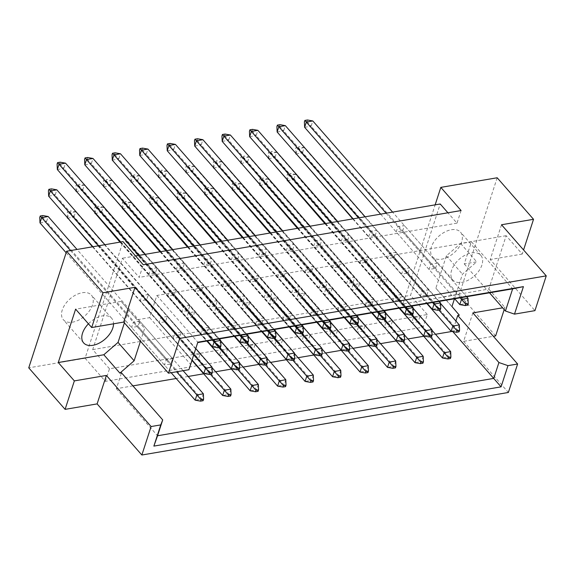 <?xml version="1.0" encoding="UTF-8"?>
<svg xmlns="http://www.w3.org/2000/svg" width="575" height="575" viewBox="0 0 575 575"><rect width="100%" height="100%" fill="white"/><g stroke="black" fill="none" stroke-linecap="round" stroke-linejoin="round"><path stroke-width="0.43" stroke-dasharray="2.88 2.16" d="M92.539 304.858A18.652 11.277 -41.2 0 1 78.825 320.016A18.652 11.277 -41.2 0 1 63.358 319.729A18.652 11.277 -41.2 0 1 62.244 310.033A18.652 11.277 -41.2 0 1 75.958 294.874A18.652 11.277 -41.2 0 1 91.425 295.162A18.652 11.277 -41.2 0 1 92.539 304.858M461.639 241.881A18.652 11.277 -41.2 0 1 447.932 257.032A18.652 11.277 -41.2 0 1 432.457 256.752A18.652 11.277 -41.2 0 1 431.351 247.049A18.652 11.277 -41.2 0 1 445.057 231.89A18.652 11.277 -41.2 0 1 460.532 232.178A18.652 11.277 -41.2 0 1 461.639 241.881M481.908 265.039A18.652 11.277 -41.2 0 1 468.201 280.19A18.652 11.277 -41.2 0 1 452.726 279.91A18.652 11.277 -41.2 0 1 451.619 270.207A18.652 11.277 -41.2 0 1 465.326 255.056A18.652 11.277 -41.2 0 1 480.801 255.336A18.652 11.277 -41.2 0 1 481.908 265.039M208.761 327.304L202.271 328.411L200.56 333.658L207.05 332.551L208.761 327.304L175.907 289.764L174.196 295.018L167.706 296.125L169.417 290.878L175.907 289.764M217.429 300.617L210.939 301.724L209.235 306.978L215.726 305.871L217.429 300.617L184.575 263.084L182.872 268.338L176.374 269.445L178.085 264.191L184.575 263.084M200.093 353.984L193.603 355.091L191.892 360.345L198.382 359.238L200.093 353.984L167.239 316.451L165.528 321.705L159.038 322.812L160.748 317.558L167.239 316.451M172.615 358.671L166.125 359.777L164.414 365.032L170.904 363.925L172.615 358.671L139.761 321.137L138.05 326.392L131.56 327.498L133.271 322.244L139.761 321.137M181.283 331.991L174.793 333.098L173.082 338.352L179.572 337.245L181.283 331.991L148.429 294.457L146.718 299.712L140.228 300.818L141.939 295.564L148.429 294.457M189.951 305.311L183.461 306.418L181.757 311.664L188.248 310.558L189.951 305.311L157.097 267.77L155.394 273.024L148.903 274.131L150.607 268.877L157.097 267.77M140.472 341.227L144.634 328.418L137.231 319.757L149.673 317.637L156.874 295.471L471.457 241.795L464.255 263.961L476.689 261.833L462.458 274.189L454.473 298.77M132.926 385.882L116.358 388.714L121.512 372.852M455.925 321.037L452.575 331.344L451.979 331.444M435.476 334.262L423.495 336.303M407.998 338.948L396.017 340.989M380.521 343.634L368.546 345.683M353.043 348.328L341.068 350.369M325.565 353.014L313.591 355.055M298.087 357.7L286.113 359.749M270.609 362.394L258.635 364.435M243.132 367.08L231.157 369.121M215.654 371.766L203.679 373.815M188.176 376.46L176.202 378.501M119.995 242.125L219.37 355.659L225.86 354.545L227.563 349.298L221.073 350.405L219.492 355.285M160.037 251.792L246.847 350.966L253.338 349.859L255.041 344.605L248.551 345.712L246.97 350.599M187.515 247.106L274.325 346.279L280.816 345.173L282.519 339.918L276.029 341.025L274.447 345.906M214.993 242.413L301.803 341.593L308.293 340.479L309.997 335.232L303.507 336.339L301.918 341.219M242.47 237.727L329.281 336.9L335.771 335.793L337.475 330.539L330.984 331.646L329.396 336.533M269.948 233.04L356.752 332.213L363.249 331.107L364.952 325.853L358.462 326.959L356.874 331.84M297.426 228.347L384.229 327.527L390.72 326.413L392.43 321.166L385.94 322.273L384.352 327.153M324.904 223.661L411.707 322.834L418.198 321.727L419.908 316.473L413.418 317.58L411.829 322.467M243.196 301.185L244.907 295.931L238.417 297.038L236.706 302.292L243.196 301.185L210.342 263.652L203.852 264.759L205.562 259.505L212.053 258.398L210.342 263.652M270.674 296.492L272.385 291.245L265.894 292.352L264.184 297.598L270.674 296.492L237.82 258.958L231.33 260.065L233.04 254.818L239.531 253.704L237.82 258.958M298.152 291.805L299.863 286.551L293.372 287.658L291.662 292.912L298.152 291.805L265.298 254.272L258.808 255.379L260.518 250.125L267.008 249.018L265.298 254.272M325.63 287.119L327.34 281.865L320.85 282.972L319.139 288.226L325.63 287.119L292.776 249.586L286.285 250.693L287.996 245.439L294.486 244.332L292.776 249.586M353.107 282.426L354.818 277.179L348.321 278.286L346.617 283.54L353.107 282.426L320.253 244.893L313.763 245.999L315.467 240.752L321.957 239.638L320.253 244.893M380.585 277.739L382.289 272.485L375.798 273.592L374.095 278.846L380.585 277.739L347.731 240.206L341.241 241.313L342.944 236.059L349.435 234.952L347.731 240.206M408.063 273.053L409.767 267.799L403.276 268.906L401.573 274.16L408.063 273.053L375.209 235.52L368.719 236.627L370.422 231.373L376.912 230.266L375.209 235.52M435.541 268.36L437.244 263.113L430.754 264.22L429.051 269.474L435.541 268.36L402.687 230.827L396.197 231.933L397.9 226.687L404.39 225.572L402.687 230.827M234.528 327.865L236.239 322.611L229.748 323.718L228.038 328.972L234.528 327.865L201.674 290.332L195.184 291.439L196.894 286.185L203.385 285.078L201.674 290.332M262.006 323.179L263.717 317.925L257.226 319.032L255.516 324.286L262.006 323.179L229.152 285.646L222.662 286.752L224.372 281.498L230.862 280.392L229.152 285.646M289.484 318.485L291.187 313.238L284.697 314.345L282.993 319.599L289.484 318.485L256.63 280.952L250.139 282.059L251.843 276.812L258.333 275.698L256.63 280.952M316.962 313.799L318.665 308.545L312.175 309.652L310.471 314.906L316.962 313.799L284.107 276.266L277.617 277.373L279.321 272.119L285.811 271.012L284.107 276.266M344.439 309.113L346.143 303.859L339.652 304.966L337.949 310.22L344.439 309.113L311.585 271.58L305.095 272.687L306.798 267.433L313.289 266.326L311.585 271.58M371.917 304.419L373.621 299.173L367.13 300.279L365.427 305.533L371.917 304.419L339.063 266.886L332.573 267.993L334.276 262.746L340.767 261.632L339.063 266.886M399.395 299.733L401.098 294.479L394.608 295.586L392.905 300.84L399.395 299.733L366.541 262.2L360.051 263.307L361.754 258.053L368.244 256.946L366.541 262.2M426.873 295.047L428.576 289.793L422.086 290.9L420.375 296.154L426.873 295.047L394.019 257.514L387.521 258.621L389.232 253.367L395.722 252.26L394.019 257.514M504.196 309.594L504.893 307.431L502.636 307.819M472.873 312.893L463.622 341.363L493.35 336.289M501.515 224.76L490.216 259.526L534.951 310.637M463.622 341.363L508.365 392.473M497.181 177.768L459.296 294.371L402.938 303.988L435.146 204.851M506.158 235.7L460.618 243.469L446.387 255.818L435.872 288.176L443.275 296.837L488.815 289.06L506.158 235.7L522.237 254.064L523.566 249.96M488.815 289.06L504.893 307.431M495.643 335.901L459.296 294.371M105.383 381.383L109.48 368.776L427.304 314.539L423.207 327.146L105.383 381.383L85.107 358.218L123 241.615M85.107 358.218L28.75 367.835M423.207 327.146L402.938 303.988M522.237 254.064L490.216 259.526M427.304 314.539L410.528 295.377L440.22 203.981M461.092 210.543L456.996 223.15L447.932 212.793M109.48 368.776L92.704 349.607L122.396 258.218L139.172 277.38L143.268 264.773M92.704 349.607L410.528 295.377M135.563 255.968L122.396 258.218M194.709 311.758L193.006 317.012L186.516 318.119L188.219 312.872L194.709 311.758L227.563 349.298M222.187 307.072L220.484 312.326L213.993 313.433L215.697 308.178L222.187 307.072L255.041 344.605M249.665 302.385L247.962 307.639L241.471 308.746L243.175 303.492L249.665 302.385L282.519 339.918M277.143 297.692L275.439 302.946L268.949 304.053L270.652 298.806L277.143 297.692L309.997 335.232M304.621 293.006L302.917 298.26L296.427 299.367L298.13 294.113L304.621 293.006L337.475 330.539M332.098 288.319L330.395 293.573L323.897 294.68L325.608 289.426L332.098 288.319L364.952 325.853M359.576 283.633L357.866 288.88L351.375 289.987L353.086 284.74L359.576 283.633L392.43 321.166M387.054 278.94L385.343 284.194L378.853 285.301L380.564 280.047L387.054 278.94L419.908 316.473M456.996 223.15L139.172 277.38M116.358 388.714L157.55 435.764M149.673 317.637L190.857 364.694M124.401 322.855L128.556 310.054L121.153 301.393L75.612 309.163M121.153 301.393L137.231 319.757M156.874 295.471L198.059 342.527M471.457 241.795L512.641 288.851M464.255 263.961L489.497 292.797M460.618 243.469L476.689 261.833M443.275 296.837L459.353 315.201M435.872 288.176L451.95 306.54M446.387 255.818L462.458 274.189M128.556 310.054L144.634 328.418M88.442 323.818A18.652 11.277 -41.2 0 1 111.701 318.32A18.652 11.277 -41.2 0 1 113.541 323.804M188.248 310.558L155.394 273.024M183.461 306.418L150.607 268.877M181.757 311.664L148.903 274.131M179.572 337.245L146.718 299.712M174.793 333.098L141.939 295.564M173.082 338.352L140.228 300.818M170.904 363.925L138.05 326.392M166.125 359.777L133.271 322.244M164.414 365.032L131.56 327.498M198.382 359.238L165.528 321.705M191.892 360.345L159.038 322.812M193.603 355.091L160.748 317.558M225.86 354.545L193.006 317.012M219.37 355.659L186.516 318.119M221.073 350.405L188.219 312.872M253.338 349.859L220.484 312.326M246.847 350.966L213.993 313.433M248.551 345.712L215.697 308.178M280.816 345.173L247.962 307.639M274.325 346.279L241.471 308.746M276.029 341.025L243.175 303.492M308.293 340.479L275.439 302.946M301.803 341.593L268.949 304.053M303.507 336.339L270.652 298.806M335.771 335.793L302.917 298.26M329.281 336.9L296.427 299.367M330.984 331.646L298.13 294.113M363.249 331.107L330.395 293.573M356.752 332.213L323.897 294.68M358.462 326.959L325.608 289.426M390.72 326.413L357.866 288.88M384.229 327.527L351.375 289.987M385.94 322.273L353.086 284.74M418.198 321.727L385.343 284.194M411.707 322.834L378.853 285.301M413.418 317.58L380.564 280.047M215.726 305.871L182.872 268.338M209.235 306.978L176.374 269.445M210.939 301.724L178.085 264.191M236.706 302.292L203.852 264.759M238.417 297.038L205.562 259.505M244.907 295.931L212.053 258.398M264.184 297.598L231.33 260.065M265.894 292.352L233.04 254.818M272.385 291.245L239.531 253.704M291.662 292.912L258.808 255.379M293.372 287.658L260.518 250.125M299.863 286.551L267.008 249.018M319.139 288.226L286.285 250.693M320.85 282.972L287.996 245.439M327.34 281.865L294.486 244.332M346.617 283.54L313.763 245.999M348.321 278.286L315.467 240.752M354.818 277.179L321.957 239.638M374.095 278.846L341.241 241.313M375.798 273.592L342.944 236.059M382.289 272.485L349.435 234.952M401.573 274.16L368.719 236.627M403.276 268.906L370.422 231.373M409.767 267.799L376.912 230.266M429.051 269.474L396.197 231.933M430.754 264.22L397.9 226.687M437.244 263.113L404.39 225.572M207.05 332.551L174.196 295.018M200.56 333.658L167.706 296.125M202.271 328.411L169.417 290.878M228.038 328.972L195.184 291.439M229.748 323.718L196.894 286.185M236.239 322.611L203.385 285.078M255.516 324.286L222.662 286.752M257.226 319.032L224.372 281.498M263.717 317.925L230.862 280.392M282.993 319.599L250.139 282.059M284.697 314.345L251.843 276.812M291.187 313.238L258.333 275.698M310.471 314.906L277.617 277.373M312.175 309.652L279.321 272.119M318.665 308.545L285.811 271.012M337.949 310.22L305.095 272.687M339.652 304.966L306.798 267.433M346.143 303.859L313.289 266.326M365.427 305.533L332.573 267.993M367.13 300.279L334.276 262.746M373.621 299.173L340.767 261.632M392.905 300.84L360.051 263.307M394.608 295.586L361.754 258.053M401.098 294.479L368.244 256.946M420.375 296.154L387.521 258.621M422.086 290.9L389.232 253.367M428.576 289.793L395.722 252.26M220.707 340.443L219.003 345.697L63.818 168.41L65.528 163.156M219.348 338.891L145.31 254.308M60.167 162.186L59.692 163.652L57.09 164.098M138.819 255.415L212.858 340.005M120.772 241.996L207.374 340.939M57.328 169.517L63.818 168.41L59.692 163.652M220.469 347.336L219.003 345.697L212.513 346.804M212.038 367.13L210.335 372.384L55.15 195.09L56.853 189.836M196.018 348.824L104.88 244.706M51.498 188.866L51.017 190.339L48.422 190.778M98.39 245.812L193.998 355.034M92.906 246.754L192.287 360.288M48.659 196.197L55.15 195.09L51.017 190.339M211.794 374.016L210.335 372.384L203.845 373.491M203.37 393.81L201.66 399.064L46.482 221.77L48.185 216.523M183.116 370.674L77.021 249.464M42.83 215.553L42.349 217.019L39.754 217.465M70.531 250.571L176.626 371.781M66.139 252.756L171.142 372.722M39.991 222.884L46.482 221.77L42.349 217.019M203.126 400.696L201.66 399.064L195.169 400.171M248.184 335.757L246.481 341.011L91.296 163.717L92.999 158.47M246.826 334.204L172.787 249.615M87.644 157.5L87.17 158.966L84.568 159.412M166.297 250.722L240.336 335.311M160.813 251.663L234.852 336.246M84.805 164.831L91.296 163.717L87.17 158.966M247.94 342.643L246.481 341.011L239.991 342.118M239.516 362.437L237.813 367.691L82.627 190.404L84.331 185.15L77.841 186.257L219.046 347.573M220.735 340.982L84.331 185.15L78.976 184.18L78.495 185.646L75.9 186.092L76.382 184.618L78.976 184.18M76.382 184.618L77.841 186.257L76.259 191.137M120.383 242.061L206.986 341.004M76.137 191.511L82.627 190.404L78.495 185.646M239.272 369.33L237.813 367.691L231.322 368.798M76.116 190.979L75.9 186.092M230.848 389.124L229.138 394.378L73.959 217.084L75.663 211.83L69.172 212.937L210.378 374.26M212.06 367.662L75.663 211.83L70.308 210.86L69.827 212.333L67.232 212.772L67.706 211.305L70.308 210.86M67.706 211.305L69.172 212.937L67.584 217.824M92.525 246.819L192.165 360.662M67.469 218.191L73.959 217.084L69.827 212.333M230.604 396.01L229.138 394.378L222.647 395.485M67.44 217.659L67.232 212.772M275.662 331.071L273.959 336.325L118.773 159.031L120.477 153.777M274.304 329.518L200.265 244.928M115.122 152.806L114.641 154.28L112.046 154.718M193.775 246.035L267.813 330.625M188.291 246.97L262.329 331.559M112.283 160.138L118.773 159.031L114.641 154.28M275.418 337.956L273.959 336.325L267.468 337.432M330.618 321.691L328.914 326.945L173.729 149.651L175.433 144.404M329.259 320.138L255.221 235.549M170.078 143.434L169.596 144.9L167.002 145.346M248.731 236.656L322.769 321.245M243.239 237.597L317.285 322.18M167.239 150.765L173.729 149.651L169.596 144.9M330.373 328.577L328.914 326.945L322.417 328.052M385.573 312.311L383.863 317.565L228.685 140.278L230.388 135.024M384.215 310.759L310.169 226.176M225.033 134.054L224.552 135.528L221.957 135.966M303.679 227.283L377.725 311.873M298.195 228.217L372.241 312.807M222.187 141.385L228.685 140.278L224.552 135.528M385.329 319.204L383.863 317.565L377.372 318.672M440.529 302.939L438.818 308.193L283.633 130.899L285.344 125.645M439.163 301.386L365.125 216.797M279.982 124.674L279.507 126.148L276.913 126.586M358.635 217.903L432.673 302.493M353.151 218.838L427.189 303.428M277.143 132.006L283.633 130.899L279.507 126.148M440.285 309.824L438.818 308.193L432.328 309.3M266.994 357.751L265.283 363.005L110.105 185.711L111.809 180.464L105.318 181.571L246.524 342.887M248.206 336.289L111.809 180.464L106.454 179.493L105.972 180.96L103.378 181.405L103.859 179.932L106.454 179.493M103.859 179.932L105.318 181.571L103.73 186.451M160.425 251.728L234.463 336.317M103.615 186.825L110.105 185.711L105.972 180.96M266.75 364.636L265.283 363.005L258.793 364.112M103.586 186.286L103.378 181.405M321.95 348.371L320.239 353.625L165.061 176.338L166.764 171.084L160.274 172.191L301.48 333.514M303.162 326.916L166.764 171.084L161.41 170.114L160.928 171.587L158.333 172.026L158.808 170.559L161.41 170.114M158.808 170.559L160.274 172.191L158.686 177.071M215.381 242.348L289.419 326.938M158.563 177.445L165.061 176.338L160.928 171.587M321.705 355.264L320.239 353.625L313.749 354.732M158.542 176.913L158.333 172.026M376.905 338.998L375.195 344.252L220.009 166.958L221.72 161.704L215.23 162.811L356.435 324.135M358.117 317.537L221.72 161.704L216.358 160.734L215.884 162.208L213.289 162.646L213.763 161.18L216.358 160.734M213.763 161.18L215.23 162.811L213.641 167.699M270.336 232.976L344.375 317.558M213.519 168.065L220.009 166.958L215.884 162.208M376.661 345.884L375.195 344.252L368.704 345.359M213.498 167.533L213.289 162.646M431.854 329.619L430.15 334.873L274.965 157.586L276.676 152.332L270.185 153.439L411.384 314.755M413.073 308.157L276.676 152.332L271.314 151.362L270.839 152.828L268.238 153.273L268.719 151.8L271.314 151.362M268.719 151.8L270.185 153.439L268.597 158.319M325.285 223.596L399.33 308.186M268.475 158.693L274.965 157.586L270.839 152.828M431.609 336.512L430.15 334.873L423.66 335.98M268.453 158.154L268.238 153.273M258.326 384.431L256.615 389.685L101.437 212.398L103.141 207.144L96.65 208.251L237.856 369.574M239.538 362.976L103.141 207.144L97.786 206.173L97.304 207.647L94.71 208.085L95.184 206.619L97.786 206.173M95.184 206.619L96.65 208.251L95.062 213.131M94.94 213.505L101.437 212.398L97.304 207.647M258.082 391.323L256.615 389.685L250.125 390.792M94.918 212.973L94.71 208.085M313.282 375.058L311.571 380.312L156.386 203.018L158.096 197.764L151.606 198.871L292.804 360.194M294.493 353.596L158.096 197.764L152.734 196.794L152.26 198.267L149.665 198.706L150.14 197.239L152.734 196.794M150.14 197.239L151.606 198.871L150.018 203.758M149.895 204.125L156.386 203.018L152.26 198.267M313.037 381.944L311.571 380.312L305.081 381.419M149.874 203.593L149.665 198.706M368.23 365.678L366.527 370.933L211.341 193.638L213.052 188.392L206.562 189.498L347.76 350.815M349.449 344.217L213.052 188.392L207.69 187.421L207.216 188.888L204.614 189.333L205.095 187.86L207.69 187.421M205.095 187.86L206.562 189.498L204.973 194.379M204.851 194.752L211.341 193.638L207.216 188.888M367.986 372.571L366.527 370.933L360.036 372.039M204.829 194.213L204.614 189.333M423.186 356.306L421.482 361.553L266.297 184.266L268 179.012L261.51 180.119L402.716 341.442M404.405 334.844L268 179.012L262.646 178.042L262.164 179.515L259.569 179.953L260.051 178.487L262.646 178.042M260.051 178.487L261.51 180.119L259.929 184.999M259.807 185.373L266.297 184.266L262.164 179.515M422.941 363.192L421.482 361.553L414.992 362.66M259.785 184.841L259.569 179.953M303.14 326.377L301.437 331.631L146.251 154.344L147.955 149.09M301.782 324.825L227.743 240.242M142.6 148.12L142.118 149.586L139.524 150.032M221.253 241.349L295.291 325.939M215.769 242.283L289.807 326.873M139.761 155.451L146.251 154.344L142.118 149.586M302.896 333.27L301.437 331.631L294.946 332.738M358.096 317.005L356.385 322.259L201.207 144.965L202.91 139.711M356.737 315.452L282.692 230.862M197.556 138.74L197.074 140.214L194.479 140.652M276.201 231.969L350.247 316.559M270.717 232.904L344.763 317.493M194.717 146.072L201.207 144.965L197.074 140.214M357.851 323.89L356.385 322.259L349.895 323.366M413.051 307.625L411.341 312.879L256.155 135.585L257.866 130.338M411.693 306.072L337.647 221.483M252.504 129.368L252.03 130.834L249.435 131.28M331.157 222.59L405.202 307.179M325.673 223.531L399.711 308.114M249.665 136.699L256.155 135.585L252.03 130.834M412.807 314.518L411.341 312.879L404.85 313.986M468 298.252L466.296 303.499L311.111 126.212L312.822 120.958M466.641 296.7L392.603 212.11M307.46 119.988L306.985 121.462L304.391 121.9M386.113 213.217L460.151 297.807M380.628 214.152L454.667 298.741M304.621 127.319L311.111 126.212L306.985 121.462M467.762 305.138L466.296 303.499L459.806 304.606M294.472 353.064L292.761 358.318L137.583 181.024L139.287 175.77L132.796 176.877L274.002 338.201M275.684 331.603L139.287 175.77L133.932 174.8L133.45 176.273L130.856 176.712L131.33 175.246L133.932 174.8M131.33 175.246L132.796 176.877L131.208 181.765M187.903 247.034L261.941 331.624M131.093 182.131L137.583 181.024L133.45 176.273M294.228 359.95L292.761 358.318L286.271 359.425M131.064 181.599L130.856 176.712M349.428 343.685L347.717 348.939L192.532 171.645L194.242 166.398L187.752 167.505L328.957 328.821M330.639 322.223L194.242 166.398L188.88 165.428L188.406 166.894L185.811 167.339L186.286 165.866L188.88 165.428M186.286 165.866L187.752 167.505L186.163 172.385M242.858 237.662L316.897 322.252M186.041 172.759L192.532 171.645L188.406 166.894M349.183 350.577L347.717 348.939L341.227 350.046M186.02 172.22L185.811 167.339M404.376 334.312L402.673 339.559L247.487 162.272L249.198 157.018L242.708 158.125L383.906 319.448M385.595 312.85L249.198 157.018L243.836 156.048L243.362 157.521L240.767 157.96L241.241 156.493L243.836 156.048M241.241 156.493L242.708 158.125L241.119 163.005M297.807 228.282L371.853 312.872M240.997 163.379L247.487 162.272L243.362 157.521M404.139 341.198L402.673 339.559L396.182 340.666M240.975 162.847L240.767 157.96M459.332 324.933L457.628 330.187L302.443 152.893L304.146 147.638L297.656 148.745L438.862 310.069M440.551 303.471L304.146 147.638L298.792 146.668L298.317 148.142L295.715 148.587L296.197 147.114L298.792 146.668M296.197 147.114L297.656 148.745L296.075 153.633M352.762 218.91L426.808 303.492M295.952 153.999L302.443 152.893L298.317 148.142M459.087 331.818L457.628 330.187L451.138 331.293M295.931 153.468L295.715 148.587M285.804 379.744L284.093 384.998L128.908 207.704L130.618 202.458L124.128 203.564L265.334 364.881M267.016 358.283L130.618 202.458L125.257 201.487L124.782 202.953L122.188 203.399L122.662 201.926L125.257 201.487M122.662 201.926L124.128 203.564L122.54 208.445M122.417 208.818L128.908 207.704L124.782 202.953M285.559 386.637L284.093 384.998L277.603 386.105M122.396 208.279L122.188 203.399M340.752 370.372L339.049 375.619L183.863 198.332L185.574 193.078L179.084 194.185L320.282 355.508M321.971 348.91L185.574 193.078L180.212 192.107L179.738 193.581L177.143 194.019L177.618 192.553L180.212 192.107M177.618 192.553L179.084 194.185L177.495 199.065M177.373 199.439L183.863 198.332L179.738 193.581M340.515 377.257L339.049 375.619L332.558 376.726M177.352 198.907L177.143 194.019M395.708 360.992L394.004 366.246L238.819 188.952L240.522 183.698L234.032 184.805L375.238 346.128M376.927 339.53L240.522 183.698L235.168 182.728L234.693 184.201L232.092 184.647L232.573 183.173L235.168 182.728M232.573 183.173L234.032 184.805L232.451 189.693M232.329 190.059L238.819 188.952L234.693 184.201M395.463 367.878L394.004 366.246L387.514 367.353M232.307 189.527L232.092 184.647M450.663 351.613L448.96 356.867L293.775 179.58L295.478 174.326L288.988 175.433L430.193 336.749M431.882 330.151L295.478 174.326L290.123 173.355L289.642 174.822L287.047 175.267L287.529 173.794L290.123 173.355M287.529 173.794L288.988 175.433L287.399 180.313M287.284 180.687L293.775 179.58L289.642 174.822M450.419 358.505L448.96 356.867L442.47 357.973M287.263 180.147L287.047 175.267M83.627 342.894L63.358 319.729M452.726 279.91L432.457 256.752M480.801 255.336L460.532 232.178M111.701 318.32L91.425 295.162"/><path stroke-width="0.86" d="M113.541 323.804A18.652 11.277 -41.2 0 1 112.808 328.023A18.652 11.277 -41.2 0 1 99.101 343.174A18.652 11.277 -41.2 0 1 83.627 342.894A18.652 11.277 -41.2 0 1 82.52 333.191A18.652 11.277 -41.2 0 1 88.442 323.818M102.99 292.761L91.691 327.534L123.711 322.072L135.01 287.299L102.99 292.761L66.635 251.232L28.75 367.835L65.097 409.364L97.118 403.902L106.368 375.432L151.11 426.542L160.756 424.896L162.703 419.901L157.55 435.764L493.76 378.393L498.92 362.53L507.962 365.65L501.077 386.853L153.87 446.099L160.756 424.896M162.703 419.901L121.512 372.852L119.895 373.125L134.126 360.777L140.472 341.227M451.979 331.444L435.476 334.262M423.495 336.303L407.998 338.948M396.017 340.989L380.521 343.634M368.546 345.683L353.043 348.328M341.068 350.369L325.565 353.014M313.591 355.055L298.087 357.7M286.113 359.749L270.609 362.394M258.635 364.435L243.132 367.08M231.157 369.121L215.654 371.766M203.679 373.815L188.176 376.46M176.202 378.501L132.926 385.882M454.473 298.77L451.95 306.54L459.353 315.201L457.729 315.481L455.925 321.037M219.492 355.285L250.125 390.792L251.836 385.545L258.326 384.431L239.538 362.976M246.97 350.599L277.603 386.105L279.313 380.851L285.804 379.744L267.016 358.283M274.447 345.906L305.081 381.419L306.784 376.165L313.282 375.058L294.493 353.596M301.918 341.219L332.558 376.726L334.262 371.479L340.752 370.372L321.971 348.91M329.396 336.533L360.036 372.039L361.74 366.785L368.23 365.678L349.449 344.217M356.874 331.84L387.514 367.353L389.217 362.099L395.708 360.992L376.927 339.53M384.352 327.153L414.992 362.66L416.695 357.413L423.186 356.306L404.405 334.844M411.829 322.467L442.47 357.973L444.173 352.719L450.663 351.613L431.882 330.151M493.35 336.289L495.643 335.901L504.196 309.594M97.118 403.902L141.86 455.012L508.365 392.473L517.615 364.004L472.873 312.893L502.636 307.819M91.691 327.534L75.612 309.163L58.269 362.53L74.347 380.894L106.368 375.432M74.347 380.894L65.097 409.364M197.85 342.183L523.423 286.63L514.488 314.13L534.951 310.637L546.25 275.871L179.745 338.409L168.446 373.182L188.916 369.689L197.85 342.183L188.916 369.689M141.86 455.012L151.11 426.542M517.615 364.004L507.962 365.65M523.566 249.96L533.535 219.298L501.515 224.76L546.25 275.871M123.711 322.072L168.446 373.182M135.01 287.299L179.745 338.409M533.535 219.298L497.181 177.768L440.824 187.385L435.146 204.851M440.824 187.385L461.092 210.543L143.268 264.773L123 241.615L66.635 251.232M447.932 212.793L440.22 203.981L135.563 255.968M452.798 331.595L501.077 386.853M58.269 362.53L103.816 354.761L119.895 373.125M489.497 292.797L505.439 311.01L512.641 288.851L198.059 342.527M514.488 314.13L505.439 311.01M457.729 315.481L498.92 362.53M103.816 354.761L118.048 342.405L124.401 322.855M118.048 342.405L134.126 360.777M153.87 446.099L157.55 435.764M523.423 286.63L512.641 288.851M218.349 346.308L217.868 347.774L220.469 347.336L220.944 345.863L218.349 346.308L214.216 341.557L220.707 340.443L219.348 338.891M145.31 254.308L65.528 163.156L59.038 164.263L138.819 255.415M57.572 162.624L59.038 164.263L57.328 169.517L57.09 164.098L57.572 162.624L60.167 162.186L65.528 163.156M212.858 340.005L214.216 341.557L212.513 346.804L207.374 340.939M57.328 169.517L120.772 241.996M220.707 340.443L220.944 345.863M217.868 347.774L212.513 346.804M209.681 372.988L209.199 374.462L211.794 374.016L212.276 372.55L209.681 372.988L205.548 368.237L212.038 367.13L196.018 348.824M104.88 244.706L56.853 189.836L50.363 190.943L98.39 245.812M48.904 189.312L50.363 190.943L48.659 196.197L48.422 190.778L48.904 189.312L51.498 188.866L56.853 189.836M193.998 355.034L205.548 368.237L203.845 373.491L192.287 360.288M48.659 196.197L92.906 246.754M212.038 367.13L212.276 372.55M209.199 374.462L203.845 373.491M201.006 399.675L200.531 401.142L203.126 400.696L203.607 399.23L201.006 399.675L196.88 394.917L203.37 393.81L183.116 370.674M77.021 249.464L48.185 216.523L41.695 217.63L70.531 250.571M40.236 215.992L41.695 217.63L39.991 222.884L39.754 217.465L40.236 215.992L42.83 215.553L48.185 216.523M176.626 371.781L196.88 394.917L195.169 400.171L171.142 372.722M39.991 222.884L66.139 252.756M203.37 393.81L203.607 399.23M200.531 401.142L195.169 400.171M245.827 341.615L245.345 343.088L247.94 342.643L248.422 341.176L245.827 341.615L241.694 336.864L248.184 335.757L246.826 334.204M172.787 249.615L92.999 158.47L86.509 159.577L166.297 250.722M85.05 157.938L86.509 159.577L84.805 164.831L84.568 159.412L85.05 157.938L87.644 157.5L92.999 158.47M240.336 335.311L241.694 336.864L239.991 342.118L234.852 336.246M84.805 164.831L160.813 251.663M248.184 335.757L248.422 341.176M245.345 343.088L239.991 342.118M237.152 368.302L236.677 369.768L239.272 369.33L239.753 367.856L237.152 368.302L233.026 363.551L239.516 362.437L220.735 340.982M219.046 347.573L233.026 363.551L231.322 368.798L206.986 341.004M76.259 191.137L120.383 242.061M239.516 362.437L239.753 367.856M236.677 369.768L231.322 368.798M76.137 191.511L76.116 190.979M228.483 394.982L228.009 396.455L230.604 396.01L231.078 394.543L228.483 394.982L224.358 390.231L230.848 389.124L212.06 367.662M210.378 374.26L224.358 390.231L222.647 395.485L192.165 360.662M67.584 217.824L92.525 246.819M230.848 389.124L231.078 394.543M228.009 396.455L222.647 395.485M67.469 218.191L67.44 217.659M273.305 336.928L272.823 338.402L275.418 337.956L275.899 336.49L273.305 336.928L269.172 332.178L275.662 331.071L274.304 329.518M200.265 244.928L120.477 153.777L113.987 154.883L193.775 246.035M112.528 153.252L113.987 154.883L112.283 160.138L112.046 154.718L112.528 153.252L115.122 152.806L120.477 153.777M267.813 330.625L269.172 332.178L267.468 337.432L262.329 331.559M112.283 160.138L188.291 246.97M275.662 331.071L275.899 336.49M272.823 338.402L267.468 337.432M328.253 327.556L327.779 329.022L330.373 328.577L330.855 327.11L328.253 327.556L324.127 322.798L330.618 321.691L329.259 320.138M255.221 235.549L175.433 144.404L168.942 145.511L248.731 236.656M167.483 143.872L168.942 145.511L167.239 150.765L167.002 145.346L167.483 143.872L170.078 143.434L175.433 144.404M322.769 321.245L324.127 322.798L322.417 328.052L317.285 322.18M167.239 150.765L243.239 237.597M330.618 321.691L330.855 327.11M327.779 329.022L322.417 328.052M383.209 318.176L382.734 319.643L385.329 319.204L385.803 317.731L383.209 318.176L379.083 313.425L385.573 312.311L384.215 310.759M310.169 226.176L230.388 135.024L223.898 136.131L303.679 227.283M222.432 134.5L223.898 136.131L222.187 141.385L221.957 135.966L222.432 134.5L225.033 134.054L230.388 135.024M377.725 311.873L379.083 313.425L377.372 318.672L372.241 312.807M222.187 141.385L298.195 228.217M385.573 312.311L385.803 317.731M382.734 319.643L377.372 318.672M438.164 308.797L437.683 310.27L440.285 309.824L440.759 308.358L438.164 308.797L434.039 304.046L440.529 302.939L439.163 301.386M365.125 216.797L285.344 125.645L278.853 126.752L358.635 217.903M277.387 125.12L278.853 126.752L277.143 132.006L276.913 126.586L277.387 125.12L279.982 124.674L285.344 125.645M432.673 302.493L434.039 304.046L432.328 309.3L427.189 303.428M277.143 132.006L353.151 218.838M440.529 302.939L440.759 308.358M437.683 310.27L432.328 309.3M264.629 363.616L264.155 365.082L266.75 364.636L267.231 363.17L264.629 363.616L260.504 358.857L266.994 357.751L248.206 336.289M246.524 342.887L260.504 358.857L258.793 364.112L234.463 336.317M103.73 186.451L160.425 251.728M266.994 357.751L267.231 363.17M264.155 365.082L258.793 364.112M103.615 186.825L103.586 186.286M319.585 354.236L319.111 355.702L321.705 355.264L322.18 353.79L319.585 354.236L315.459 349.485L321.95 348.371L303.162 326.916M301.48 333.514L315.459 349.485L313.749 354.732L289.419 326.938M158.686 177.071L215.381 242.348M321.95 348.371L322.18 353.79M319.111 355.702L313.749 354.732M158.563 177.445L158.542 176.913M374.541 344.856L374.059 346.33L376.661 345.884L377.135 344.418L374.541 344.856L370.408 340.105L376.905 338.998L358.117 317.537M356.435 324.135L370.408 340.105L368.704 345.359L344.375 317.558M213.641 167.699L270.336 232.976M376.905 338.998L377.135 344.418M374.059 346.33L368.704 345.359M213.519 168.065L213.498 167.533M429.496 335.484L429.015 336.95L431.609 336.512L432.091 335.038L429.496 335.484L425.363 330.726L431.854 329.619L413.073 308.157M411.384 314.755L425.363 330.726L423.66 335.98L399.33 308.186M268.597 158.319L325.285 223.596M431.854 329.619L432.091 335.038M429.015 336.95L423.66 335.98M268.475 158.693L268.453 158.154M255.961 390.296L255.487 391.762L258.082 391.323L258.556 389.85L255.961 390.296L237.856 369.574M95.062 213.131L119.995 242.125M258.326 384.431L258.556 389.85M255.487 391.762L250.125 390.792M94.94 213.505L94.918 212.973M310.917 380.916L310.435 382.389L313.037 381.944L313.512 380.478L310.917 380.916L292.804 360.194M150.018 203.758L187.515 247.106M313.282 375.058L313.512 380.478M310.435 382.389L305.081 381.419M149.895 204.125L149.874 203.593M365.873 371.543L365.391 373.01L367.986 372.571L368.467 371.098L365.873 371.543L347.76 350.815M204.973 194.379L242.47 237.727M368.23 365.678L368.467 371.098M365.391 373.01L360.036 372.039M204.851 194.752L204.829 194.213M420.828 362.164L420.347 363.637L422.941 363.192L423.423 361.718L420.828 362.164L402.716 341.442M259.929 184.999L297.426 228.347M423.186 356.306L423.423 361.718M420.347 363.637L414.992 362.66M259.807 185.373L259.785 184.841M300.775 332.242L300.301 333.708L302.896 333.27L303.377 331.797L300.775 332.242L296.65 327.491L303.14 326.377L301.782 324.825M227.743 240.242L147.955 149.09L141.464 150.197L221.253 241.349M140.005 148.566L141.464 150.197L139.761 155.451L139.524 150.032L140.005 148.566L142.6 148.12L147.955 149.09M295.291 325.939L296.65 327.491L294.946 332.738L289.807 326.873M139.761 155.451L215.769 242.283M303.14 326.377L303.377 331.797M300.301 333.708L294.946 332.738M355.731 322.863L355.257 324.336L357.851 323.89L358.326 322.424L355.731 322.863L351.605 318.112L358.096 317.005L356.737 315.452M282.692 230.862L202.91 139.711L196.42 140.817L276.201 231.969M194.954 139.186L196.42 140.817L194.717 146.072L194.479 140.652L194.954 139.186L197.556 138.74L202.91 139.711M350.247 316.559L351.605 318.112L349.895 323.366L344.763 317.493M194.717 146.072L270.717 232.904M358.096 317.005L358.326 322.424M355.257 324.336L349.895 323.366M410.687 313.49L410.212 314.956L412.807 314.518L413.281 313.044L410.687 313.49L406.561 308.732L413.051 307.625L411.693 306.072M337.647 221.483L257.866 130.338L251.376 131.445L331.157 222.59M249.909 129.806L251.376 131.445L249.665 136.699L249.435 131.28L249.909 129.806L252.504 129.368L257.866 130.338M405.202 307.179L406.561 308.732L404.85 313.986L399.711 308.114M249.665 136.699L325.673 223.531M413.051 307.625L413.281 313.044M410.212 314.956L404.85 313.986M465.642 304.11L465.161 305.584L467.762 305.138L468.237 303.665L465.642 304.11L461.509 299.359L468 298.252L466.641 296.7M392.603 212.11L312.822 120.958L306.331 122.065L386.113 213.217M304.865 120.434L306.331 122.065L304.621 127.319L304.391 121.9L304.865 120.434L307.46 119.988L312.822 120.958M460.151 297.807L461.509 299.359L459.806 304.606L454.667 298.741M304.621 127.319L380.628 214.152M468 298.252L468.237 303.665M465.161 305.584L459.806 304.606M292.107 358.922L291.633 360.396L294.228 359.95L294.702 358.484L292.107 358.922L287.982 354.171L294.472 353.064L275.684 331.603M274.002 338.201L287.982 354.171L286.271 359.425L261.941 331.624M131.208 181.765L187.903 247.034M294.472 353.064L294.702 358.484M291.633 360.396L286.271 359.425M131.093 182.131L131.064 181.599M347.063 349.55L346.588 351.016L349.183 350.577L349.658 349.104L347.063 349.55L342.937 344.792L349.428 343.685L330.639 322.223M328.957 328.821L342.937 344.792L341.227 350.046L316.897 322.252M186.163 172.385L242.858 237.662M349.428 343.685L349.658 349.104M346.588 351.016L341.227 350.046M186.041 172.759L186.02 172.22M402.018 340.17L401.537 341.643L404.139 341.198L404.613 339.724L402.018 340.17L397.886 335.419L404.376 334.312L385.595 312.85M383.906 319.448L397.886 335.419L396.182 340.666L371.853 312.872M241.119 163.005L297.807 228.282M404.376 334.312L404.613 339.724M401.537 341.643L396.182 340.666M240.997 163.379L240.975 162.847M456.974 330.79L456.493 332.264L459.087 331.818L459.569 330.352L456.974 330.79L452.841 326.039L459.332 324.933L440.551 303.471M438.862 310.069L452.841 326.039L451.138 331.293L426.808 303.492M296.075 153.633L352.762 218.91M459.332 324.933L459.569 330.352M456.493 332.264L451.138 331.293M295.952 153.999L295.931 153.468M283.439 385.609L282.965 387.076L285.559 386.637L286.034 385.164L283.439 385.609L265.334 364.881M122.54 208.445L160.037 251.792M285.804 379.744L286.034 385.164M282.965 387.076L277.603 386.105M122.417 208.818L122.396 208.279M338.395 376.23L337.913 377.703L340.515 377.257L340.989 375.784L338.395 376.23L320.282 355.508M177.495 199.065L214.993 242.413M340.752 370.372L340.989 375.784M337.913 377.703L332.558 376.726M177.373 199.439L177.352 198.907M393.35 366.85L392.869 368.323L395.463 367.878L395.945 366.412L393.35 366.85L375.238 346.128M232.451 189.693L269.948 233.04M395.708 360.992L395.945 366.412M392.869 368.323L387.514 367.353M232.329 190.059L232.307 189.527M448.299 357.478L447.824 358.944L450.419 358.505L450.901 357.032L448.299 357.478L430.193 336.749M287.399 180.313L324.904 223.661M450.663 351.613L450.901 357.032M447.824 358.944L442.47 357.973M287.284 180.687L287.263 180.147"/></g></svg>
